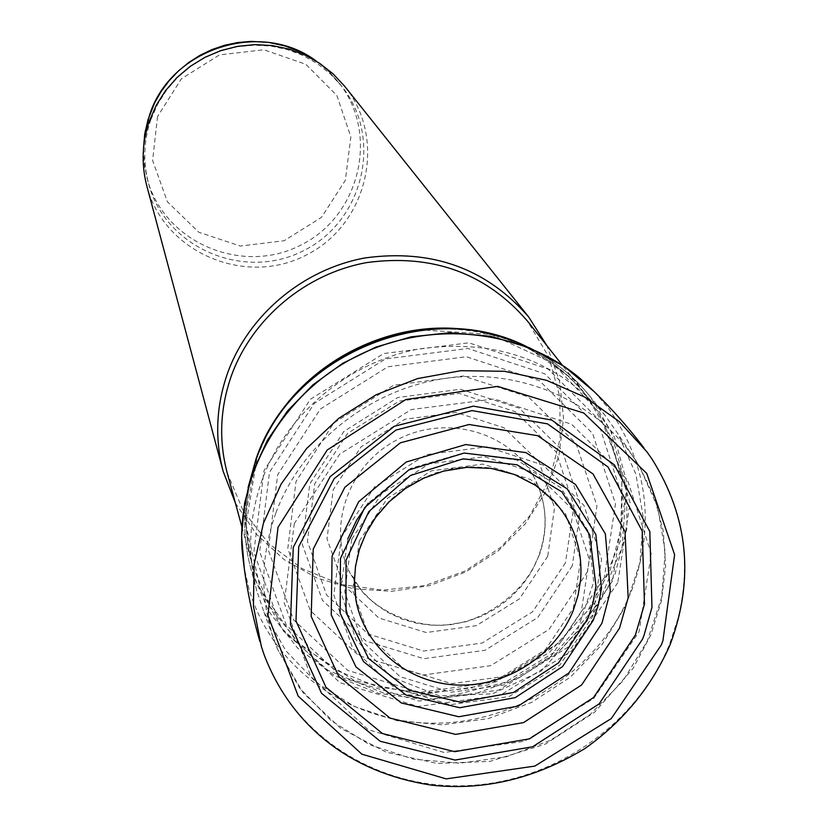 <?xml version="1.0" encoding="UTF-8"?>
<svg xmlns="http://www.w3.org/2000/svg" width="828" height="828" viewBox="0 0 828 828"><rect width="100%" height="100%" fill="white"/><g stroke="black" fill="none" stroke-linecap="round" stroke-linejoin="round"><path stroke-width="0.62" stroke-dasharray="4.14 3.1" d="M146.846 186.062C163.892 252.385 244.995 286.923 305.842 255.262C367.466 225.123 387.856 139.363 344.645 86.247M150.903 119.501C143.648 140.76 142.851 162.112 148.512 183.557C165.383 248.017 244.301 281.479 303.524 250.667C363.492 221.335 383.467 137.965 341.633 86.102L330.403 73.961L317.383 63.663L302.893 55.455L287.254 49.545L270.828 46.068L254.02 45.136L237.212 46.751L220.797 50.901L205.189 57.474L190.75 66.312L177.813 77.221L166.697 89.931L157.662 104.142L150.903 119.501M262.331 479.34C248.959 516.734 247.127 553.953 256.825 591.006L264.018 612.244L285.877 650.839L316.638 682.831L354.487 706.532L397.285 720.764L442.68 724.831L488.22 718.6L531.504 702.434L570.213 677.232L602.277 644.287L625.978 605.361L639.961 562.481L643.366 517.955L635.914 474.206L617.864 433.696L605.04 415.283C557.534 360.408 495.599 338.29 419.227 348.93C348.578 361.971 286.467 413.793 262.331 479.34M227.182 472.798L243.297 511.052L268.831 543.654L302.075 568.598L340.836 584.392L382.681 590.147L424.992 585.572L465.17 570.999L500.774 547.339L529.589 516.02L549.813 478.946L560.142 438.374L559.821 396.819L548.767 356.909L527.571 321.212M235.421 503.093L256.369 534.132L283.994 559.5L316.845 577.985L353.256 588.749L391.437 591.327L429.515 585.624L465.657 571.962L498.125 551.013L525.325 523.762L545.942 491.521L558.91 455.835L563.558 418.419L559.562 381.139L547.039 345.845M651.926 458.94C683.224 507.864 691.97 560.877 678.163 617.988L669.614 644.07C637.125 724.862 552.897 782.905 464.725 785.731C376.595 788.66 293.112 735.357 264.091 654.658M594.38 391.82L608.342 408.142C647.537 463.68 655.517 523.917 632.271 588.843L631.629 590.478C600.817 668.03 519.125 722.937 434.762 723.186C350.441 723.61 272.391 668.6 249.114 589.422L244.281 568.484M612.575 580.811L567.677 647.372L498.818 690.066L418.968 701.068L343.206 678.06L286.229 624.964L259.65 551.624L269.473 472.374L314.361 403.339L385.393 358.948L467.882 348.464L544.752 373.801L600.486 429.246L624.426 503.176L612.575 580.811M604.305 577.696L561.539 641.214L495.962 681.879L419.91 692.353L347.781 670.411L293.578 619.841L268.324 550.04L277.701 474.651L320.384 409.001L387.918 366.763L466.361 356.744L539.504 380.756L592.6 433.448L615.483 503.776L604.305 577.696M565.452 562.843L532.652 611.716L482.134 643.066L423.543 651.046L368.077 633.989L326.574 594.949L307.416 541.284L314.795 483.531L347.574 433.365L399.251 401.104L459.25 393.404L515.306 411.682L556.157 451.984L573.907 505.96L565.452 562.843M539.649 554.201L531.276 572.241L521.806 585.789L510.286 597.775L496.997 607.907L482.31 615.908L466.578 621.58L450.225 624.767L433.665 625.399L417.322 623.443L401.632 618.951L386.997 612.027L373.801 602.836L362.416 591.616L351.041 574.942C325.766 528.626 347.915 464.156 398.589 439.047C448.9 413.203 513.909 433.686 536.151 481.534L537.9 485.415C546.977 507.833 547.567 530.758 539.649 554.201M351.041 574.942L354.332 578.079L356.257 561.063L360.915 544.379L368.191 528.461L377.91 513.681L389.843 500.422L403.691 489.017L419.123 479.743L435.745 472.84L453.154 468.472L470.915 466.754L488.572 467.716L505.701 471.318L521.878 477.487L536.72 486.046L536.151 481.534M143.461 149.019L144.269 163.954L147.167 178.6C163.872 242.48 242.066 275.662 300.74 245.14C360.139 216.077 379.907 133.463 338.445 82.075L328.395 71.053L316.855 61.52M157.537 116.562L152.611 160.497L167.391 201.753L198.751 232.223L240.368 246.061L284.107 240.731L321.502 217.329L345.328 180.359L350.875 136.93L336.872 95.499L305.884 64.315L263.935 49.763L219.42 54.907L181.384 78.795L157.537 116.562M359.28 540.984L352.759 590.157L368.926 635.873L404.281 669.148L451.695 683.649L501.892 676.766L545.217 649.918L573.318 608.228L580.645 559.697L565.524 513.743L530.676 479.536L482.838 464.115L431.616 470.77L387.432 498.28L359.28 540.984M351.724 539.225L344.748 591.999L362.136 641.038L400.09 676.704L450.939 692.229L504.759 684.828L551.21 656.045L581.36 611.364L589.257 559.314L573.08 510.007L535.706 473.274L484.37 456.683L429.359 463.825L381.915 493.364L351.724 539.225M347.895 538.728L340.432 590.612L355.781 639.495L390.888 676.704L439.306 695.841L492.484 693.802L541.191 671.053L577.033 631.526L593.717 582.012L588.108 531.079L560.918 487.764L516.724 459.995L463.401 453.04L410.678 468.337L368.284 503.134M341.395 537.289L333.808 595.115L352.904 648.79L394.49 687.778L450.153 704.721L509.023 696.607L559.842 665.122L592.858 616.26L601.552 559.304L583.906 505.308L543.013 465.025L486.771 446.809L426.472 454.624L374.473 487.009L341.395 537.289M294.333 523.482L284.221 602.97L310.769 676.466L367.942 729.582L444.098 752.497L524.455 741.288L593.821 698.346L639.061 631.712L651.263 553.87L627.438 479.764L571.568 424.226L494.316 398.93L411.288 409.56L339.687 454.179L294.333 523.482M275.765 513.184C259.35 559.656 259.868 604.844 277.328 648.759L299.632 688.068L331.034 720.629L369.681 744.724L413.4 759.152L459.778 763.219L506.332 756.782L550.579 740.242L590.167 714.481L622.998 680.854L647.279 641.131L661.644 597.392L665.226 551.986L657.691 507.388L639.319 466.081C601.997 404.395 525.469 368.356 448.517 377.992C371.596 387.649 301.878 442.411 275.765 513.184M248.503 485.964C242.842 514.033 243.598 541.553 250.77 568.525L268.81 611.478L297.531 648.003L334.978 675.855L378.686 693.398L425.892 699.66L473.668 694.33L519.063 677.801L559.335 651.098L591.999 615.835L615.007 574.146L626.868 528.564L626.703 481.896L614.386 437.091L590.561 397.067C573.121 375.27 551.427 358.307 525.48 346.187M256.204 458.577L244.902 519.063L254.341 578.606L283.166 630.832L327.991 670.338L383.923 693.202L445.04 697.311L505.111 682.396L558.02 650.052L598.416 603.54L622.076 547.515L626.351 487.651L610.526 430.187L575.936 381.284L526.018 346.394M297.511 392.182C279.533 411.506 266.067 433.261 257.115 457.439L245.968 524.673L260.52 589.753L298.359 643.987L354.053 680.419L420.096 694.599L487.899 684.994L548.809 652.961L595.084 602.577L620.679 540.177L622.004 473.719L598.489 411.909L552.814 363.161L490.849 334.388L420.966 329.886M267.889 432.858L257.229 456.642C244.363 492.753 242.656 528.699 252.116 564.489L269.938 606.655L298.225 642.487L335.061 669.811L378.034 687.023L424.422 693.15L471.349 687.902L515.968 671.653L555.536 645.416L587.642 610.785L610.277 569.83L621.963 525.035L621.859 479.174L609.843 435.135L586.514 395.743C557.358 359.828 518.928 337.99 471.246 330.237M617.76 582.705L571.527 651.118L500.526 695.127L418.181 706.47L340.049 682.748L281.282 627.986L253.854 552.328L264.008 470.542L310.355 399.313L383.706 353.546L468.855 342.813L548.146 369.05L605.547 426.358L630.108 502.658L617.76 582.705M587.549 571.693L549.088 629.373L490.673 665.681L422.901 675.048L358.627 655.548L310.334 610.567L287.802 548.498L296 481.482L333.746 423.056L393.569 385.299L463.214 376.005L528.399 396.912L576.009 443.394L596.926 505.804L587.549 571.693M572.314 565.741L537.755 617.522L485.032 650.28L423.853 658.684L365.904 640.996L322.444 600.331L302.261 544.338L309.786 483.976L343.868 431.44L397.761 397.533L460.461 389.243L519.135 408.111L562.015 450.018L580.832 506.301L572.314 565.741M547.701 556.344L519.446 598.861L476.286 625.689L426.213 632.53L378.831 617.988L343.382 584.682L326.998 538.924L333.208 489.69L361.008 446.882L404.913 419.247L455.99 412.416L503.879 427.693L538.987 461.796L554.522 507.73L547.701 556.344M143.451 149.195L144.569 166.149L148.512 183.557M317 61.614L329.979 72.585L341.633 86.102M264.018 612.244L277.328 648.759L303.265 692.912L340.484 728.164L386.231 752.197L437.225 763.468L489.969 761.377L545.228 744.175L594.649 712.215L633.203 668.227L650.901 634.734L661.437 600.952L665.629 566.073L663.3 531.214L654.451 497.514L639.319 466.081L617.864 433.696M248.048 487.661C242.832 515.14 243.742 542.102 250.77 568.525L256.825 591.006M527.115 346.829C552.328 358.969 573.473 375.715 590.561 397.067L605.04 415.283M241.869 526.815L252.116 564.489C242.697 528.895 244.415 493.084 257.28 457.066C265.146 435.807 276.593 416.349 291.632 398.682M429.691 329.037C494.854 326.304 547.132 348.547 586.514 395.743L562.295 365.127M259.878 641.472L261.379 646.544M643.822 447.731L647.01 451.943M249.114 589.422L244.312 568.743M594.587 392.017L608.342 408.142M537.9 485.415C546.915 507.709 547.401 530.551 539.359 553.953C526.246 594.059 480.582 621.766 453.63 623.67C428.117 630.346 374.07 616.643 353.132 578.658"/><path stroke-width="1.24" d="M547.039 345.845L528.75 317.062L344.645 86.247L333.094 73.868L319.743 63.383L304.89 55.041L288.868 49.049L272.06 45.54L254.848 44.629L237.646 46.327L220.869 50.591L204.909 57.349L190.14 66.426L176.923 77.594L165.559 90.614L156.316 105.146L149.413 120.867C142.023 142.499 141.164 164.223 146.846 186.062L223.136 471.277L235.421 503.093M562.295 365.127L527.571 321.212C486.222 273.209 432.599 253.668 366.68 262.59C305.718 273.613 252.25 318.335 231.561 375.25C220.062 407.842 218.602 440.361 227.182 472.798L241.869 526.815M528.75 317.062C486.543 268.438 431.957 248.731 364.993 257.943C303.038 269.276 248.773 314.785 227.752 372.631C216.139 405.575 214.597 438.457 223.136 471.277M644.049 635.252L642.58 639.071L599.12 703.893L532.663 746.752L455.058 760.063L380.135 741.246L321.523 693.264L290.4 624.436L293.257 547.329L330.155 476.649L394.356 426.265L473.388 406.144L551.779 420.065L614.438 464.901L649.825 531.597L651.967 607.359L644.049 635.252M264.091 654.658L261.379 646.544L253.43 606.137L254.103 564.448L263.449 523.151L281.178 483.976L306.608 448.538L338.724 418.357L376.222 394.718L417.509 378.603L460.865 370.696L504.48 371.286L546.532 380.311L585.292 397.316L619.23 421.545L647.01 451.943L651.926 458.94C688.42 517.189 694.516 579.031 670.214 644.474C651.688 686.712 623.246 721.405 584.91 748.553C528.885 782.315 477.891 789.943 432.309 785.265C345.752 772.452 289.386 721.302 264.091 654.658M244.281 568.484L241.962 548.074C237.429 471.608 283.952 392.876 356.764 356.175C429.556 319.411 520.512 328.757 579.341 377.827L594.38 391.82M536.72 486.046L553.487 500.454C573.752 522.892 582.798 549.254 580.635 579.548L578.141 594.98L573.431 609.998C555.609 655.445 506.374 687.126 457.025 685.015C407.686 683.09 364.527 647.32 355.957 600.134L354.332 578.079M601.501 588.108L598.499 604.316L593.397 620.1L562.554 666.602L515.244 697.631L459.799 707.733L406.02 695.044L363.502 661.593L340.132 613.144L340.474 558.403L364.806 507.471L408.763 469.983L464.135 453.051L520.45 459.83L567.18 488.841L595.85 534.443L601.501 588.108M610.329 591.43L601.956 623.215L568.898 672.978L518.183 706.087L458.815 716.748L401.29 702.951L355.957 666.902L331.241 614.842L332.069 556.147L358.648 501.747L406.206 462.014L465.75 444.553L525.966 452.616L575.501 484.452L605.34 533.822L610.329 591.43M316.855 61.52C261.617 19.189 170.589 48.19 149.526 115.123L145.128 131.859L143.461 149.019M368.284 503.134L356.62 520.212L347.895 538.728M525.48 346.187C427.9 297.687 291.145 354.964 256.09 459.374L248.503 485.964M526.018 346.394C428.728 297.024 291.29 353.97 256.204 458.577M420.966 329.886C372.517 336.199 331.366 356.961 297.511 392.182M471.246 330.237C391.861 317.548 304.839 361.463 267.889 432.858M661.272 645.012L611.302 718.549L534.836 766.097L446.188 778.879L361.898 754.194L298.173 696.131L267.92 615.287L278.022 527.291L327.226 449.987L405.875 399.51L497.721 386.386L583.771 413.027L646.72 473.347L674.613 554.677L662.907 640.81L661.272 645.012M595.943 586.079L593.107 602.442L588.025 618.381L558.631 662.783L513.515 692.456L460.627 702.227L409.26 690.273L368.563 658.519L346.021 612.441L346.021 560.245L368.853 511.549L410.471 475.479L463.111 458.857L516.91 464.746L561.85 491.873L589.805 534.991L595.943 586.079M628.162 597.795L619.499 628.214L581.587 684.994L523.513 722.606L455.638 734.395L390.05 718.104L338.662 676.331L311.183 616.353L313.232 549.078L344.893 487.237L400.39 442.814L469.083 424.495L537.651 435.694L593.024 473.947L625.016 531.648L628.162 597.795M644.474 604.181L635.386 635.014L593.531 697.528L529.475 738.845L454.675 751.679L382.453 733.536L325.973 687.281L295.989 620.959L298.711 546.677L334.212 478.605L395.981 430.042L472.053 410.595L547.567 423.884L608.011 466.971L642.249 531.172L644.474 604.181M143.451 149.195L144.683 134.343L147.974 119.77L154.66 102.807L161.253 91.287L169.212 80.626L178.413 70.98L188.722 62.504L199.983 55.331L212.03 49.545L224.678 45.261L237.739 42.538L251.019 41.4L268.438 42.352L285.66 46.12L301.992 52.599L317 61.614M248.048 487.661L256.038 458.96C291.332 353.67 429.308 296.776 527.115 346.829M291.632 398.682C328.457 357.23 374.473 334.015 429.691 329.037M241.962 548.074C244.798 578.896 250.78 610.029 259.878 641.472M579.341 377.827C602.442 398.423 623.939 421.731 643.822 447.731M244.312 568.743L241.6 536.089L244.612 503.145L253.306 470.853L267.454 440.144L287.471 410.957L313.005 384.782L342.792 363.254L375.871 347.098L411.143 336.82L449.935 332.732L490.673 336.282L529.392 347.739L564.489 366.597L594.587 392.017M355.957 600.134L354.322 583.367L355.471 566.373L359.383 549.554L365.976 533.346L375.664 517.396L389.232 501.716L405.441 488.489L423.739 478.17L443.497 471.122L466.744 467.375L491.294 468.431L514.643 474.558L535.695 485.415L553.487 500.454"/></g></svg>
